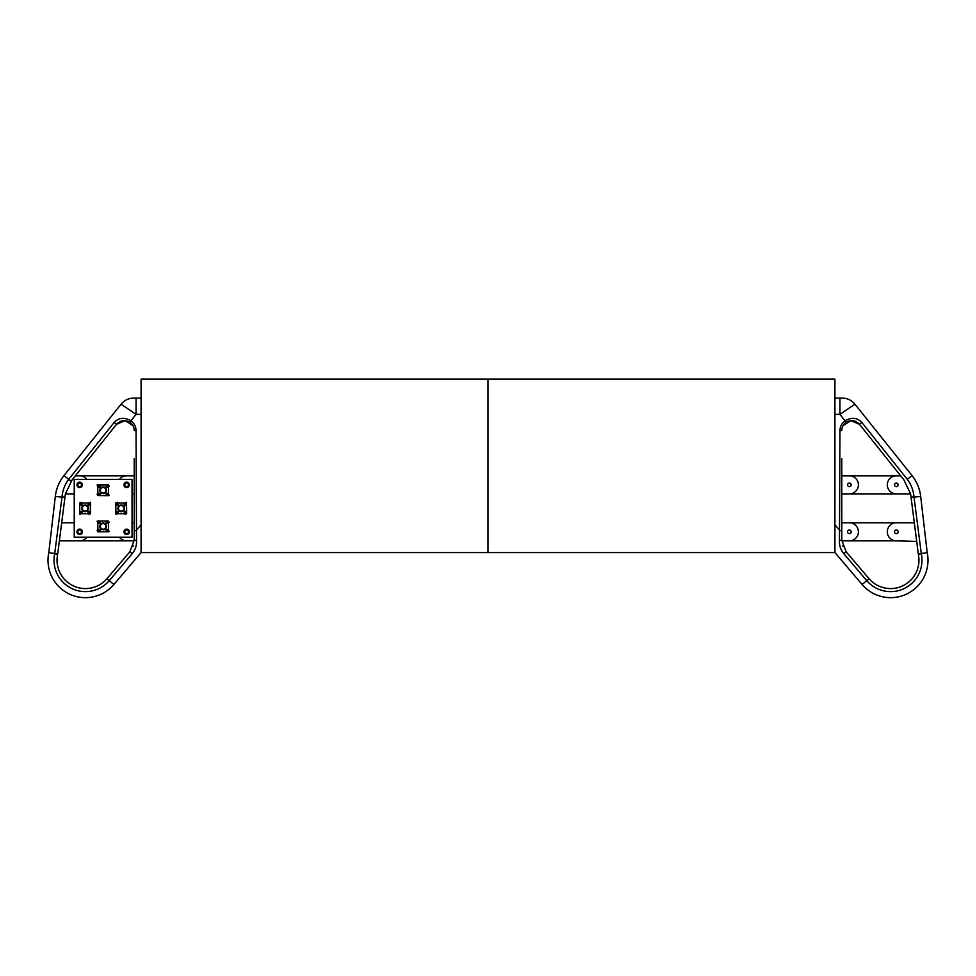 <?xml version="1.0" encoding="UTF-8"?>
<svg xmlns="http://www.w3.org/2000/svg" width="976" height="976" viewBox="0 0 976 976"><rect width="100%" height="100%" fill="white"/><g stroke="black" fill="none" stroke-linecap="round" stroke-linejoin="round"><path stroke-width="1.46" d="M488 379.127L488 552.575L834.907 552.575L834.907 379.127L141.093 379.127L141.093 552.575L488 552.575L488 379.127M103.151 487.012A3.257 3.257 0 0 0 100.333 491.892A3.257 3.257 0 0 0 105.969 491.892A3.257 3.257 0 0 0 103.151 487.012M99.088 485.206A0.988 0.988 0 0 1 99.942 486.695A0.988 0.988 0 0 1 98.222 486.695A0.988 0.988 0 0 1 99.088 485.206M107.214 485.206A0.988 0.988 0 0 1 108.08 486.695A0.988 0.988 0 0 1 106.347 486.695A0.988 0.988 0 0 1 107.214 485.206M99.088 493.331A0.988 0.988 0 0 1 99.942 494.82A0.988 0.988 0 0 1 98.222 494.82A0.988 0.988 0 0 1 99.088 493.331M107.214 493.331A0.988 0.988 0 0 1 108.08 494.82A0.988 0.988 0 0 1 106.347 494.82A0.988 0.988 0 0 1 107.214 493.331M99.088 485.292A0.903 0.903 0 0 1 99.991 486.194A0.903 0.903 0 0 1 99.088 487.097A0.903 0.903 0 0 1 98.186 486.194A0.903 0.903 0 0 1 99.088 485.292A0.903 0.903 0 0 1 99.869 486.646A0.903 0.903 0 0 1 98.295 486.646A0.903 0.903 0 0 1 99.088 485.292M107.214 485.292A0.903 0.903 0 0 1 107.994 486.646A0.903 0.903 0 0 1 106.433 486.646A0.903 0.903 0 0 1 107.214 485.292M99.088 493.417A0.903 0.903 0 0 1 99.869 494.783A0.903 0.903 0 0 1 98.295 494.783A0.903 0.903 0 0 1 99.088 493.417M107.214 493.417A0.903 0.903 0 0 1 108.116 494.332A0.903 0.903 0 0 1 107.214 495.235A0.903 0.903 0 0 1 106.311 494.332A0.903 0.903 0 0 1 107.214 493.417A0.903 0.903 0 0 1 107.994 494.783A0.903 0.903 0 0 1 106.433 494.783A0.903 0.903 0 0 1 107.214 493.417M103.151 487.097A3.16 3.16 0 0 1 106.311 490.257A3.16 3.16 0 0 1 103.151 493.417A3.16 3.16 0 0 1 99.991 490.257A3.16 3.16 0 0 1 103.151 487.097A3.16 3.16 0 0 0 100.406 491.843A3.16 3.16 0 0 0 105.884 491.843A3.16 3.16 0 0 0 103.151 487.097M97.734 485.109L97.1 485.109L97.734 486.377M108.568 486.377L109.202 486.377L108.568 485.109M97.734 494.149L97.1 494.149L97.734 495.405M108.568 495.405L109.202 495.405L108.568 494.149M97.734 484.926L97.82 495.552L97.82 484.962L108.482 484.84L97.82 484.84M108.568 495.588L108.568 484.926L108.482 495.552L97.82 495.552L108.482 495.686M124.464 508.325A3.257 3.257 0 0 0 119.597 505.507A3.257 3.257 0 0 0 119.597 511.143A3.257 3.257 0 0 0 124.464 508.325M126.27 504.263A0.988 0.988 0 0 1 124.782 505.129A0.988 0.988 0 0 1 124.782 503.409A0.988 0.988 0 0 1 126.27 504.263M126.27 512.4A0.988 0.988 0 0 1 124.782 513.254A0.988 0.988 0 0 1 124.782 511.534A0.988 0.988 0 0 1 126.27 512.4M118.145 504.263A0.988 0.988 0 0 1 116.656 505.129A0.988 0.988 0 0 1 116.656 503.409A0.988 0.988 0 0 1 118.145 504.263M118.145 512.4A0.988 0.988 0 0 1 116.656 513.254A0.988 0.988 0 0 1 116.656 511.534A0.988 0.988 0 0 1 118.145 512.4M126.185 504.263A0.903 0.903 0 0 1 125.282 505.165A0.903 0.903 0 0 1 124.379 504.263A0.903 0.903 0 0 1 125.282 503.36A0.903 0.903 0 0 1 126.185 504.263A0.903 0.903 0 0 1 124.83 505.043A0.903 0.903 0 0 1 124.83 503.482A0.903 0.903 0 0 1 126.185 504.263M126.185 512.4A0.903 0.903 0 0 1 124.83 513.181A0.903 0.903 0 0 1 124.83 511.607A0.903 0.903 0 0 1 126.185 512.4M118.059 504.263A0.903 0.903 0 0 1 116.705 505.043A0.903 0.903 0 0 1 116.705 503.482A0.903 0.903 0 0 1 118.059 504.263M118.059 512.4A0.903 0.903 0 0 1 117.157 513.303A0.903 0.903 0 0 1 116.254 512.4A0.903 0.903 0 0 1 117.157 511.485A0.903 0.903 0 0 1 118.059 512.4A0.903 0.903 0 0 1 116.705 513.181A0.903 0.903 0 0 1 116.705 511.607A0.903 0.903 0 0 1 118.059 512.4M124.379 508.325A3.16 3.16 0 0 1 121.219 511.485A3.16 3.16 0 0 1 118.059 508.325A3.16 3.16 0 0 1 121.219 505.165A3.16 3.16 0 0 1 124.379 508.325A3.16 3.16 0 0 0 119.633 505.592A3.16 3.16 0 0 0 119.633 511.07A3.16 3.16 0 0 0 124.379 508.325M126.368 502.274L125.099 502.908L126.368 502.274M125.099 513.754L125.099 514.376L126.368 513.754M117.327 502.908L117.327 502.274L116.071 502.908M116.071 513.754L116.071 514.376L117.327 513.754M126.636 502.994L115.888 502.908L126.551 503.03L126.636 513.657L126.551 503.03M115.802 513.657L126.551 513.754L115.888 513.62L115.802 502.994L115.888 513.62M103.151 529.651A3.257 3.257 0 0 0 105.969 524.771A3.257 3.257 0 0 0 100.333 524.771A3.257 3.257 0 0 0 103.151 529.651M107.214 531.456A0.988 0.988 0 0 1 106.347 529.968A0.988 0.988 0 0 1 108.08 529.968A0.988 0.988 0 0 1 107.214 531.456M99.088 531.456A0.988 0.988 0 0 1 98.222 529.968A0.988 0.988 0 0 1 99.942 529.968A0.988 0.988 0 0 1 99.088 531.456M107.214 523.331A0.988 0.988 0 0 1 106.347 521.831A0.988 0.988 0 0 1 108.08 521.831A0.988 0.988 0 0 1 107.214 523.331M99.088 523.331A0.988 0.988 0 0 1 98.222 521.831A0.988 0.988 0 0 1 99.942 521.831A0.988 0.988 0 0 1 99.088 523.331M107.214 531.371A0.903 0.903 0 0 1 106.311 530.468A0.903 0.903 0 0 1 107.214 529.553A0.903 0.903 0 0 1 108.116 530.468A0.903 0.903 0 0 1 107.214 531.371A0.903 0.903 0 0 1 106.433 530.005A0.903 0.903 0 0 1 107.994 530.005A0.903 0.903 0 0 1 107.214 531.371M99.088 531.371A0.903 0.903 0 0 1 98.295 530.005A0.903 0.903 0 0 1 99.869 530.005A0.903 0.903 0 0 1 99.088 531.371M107.214 523.234A0.903 0.903 0 0 1 106.433 521.879A0.903 0.903 0 0 1 107.994 521.879A0.903 0.903 0 0 1 107.214 523.234M99.088 523.234A0.903 0.903 0 0 1 98.186 522.331A0.903 0.903 0 0 1 99.088 521.428A0.903 0.903 0 0 1 99.991 522.331A0.903 0.903 0 0 1 99.088 523.234A0.903 0.903 0 0 1 98.295 521.879A0.903 0.903 0 0 1 99.869 521.879A0.903 0.903 0 0 1 99.088 523.234M103.151 529.553A3.16 3.16 0 0 1 99.991 526.393A3.16 3.16 0 0 1 103.151 523.234A3.16 3.16 0 0 1 106.311 526.393A3.16 3.16 0 0 1 103.151 529.553A3.16 3.16 0 0 0 105.884 524.82A3.16 3.16 0 0 0 100.406 524.82A3.16 3.16 0 0 0 103.151 529.553M108.568 531.542L109.202 531.542L108.568 530.285M97.734 530.285L97.1 530.285L97.734 531.542M108.568 522.514L109.202 522.514L108.568 521.245M97.734 521.245L97.1 521.245L97.734 522.514M108.482 531.822L108.568 521.062L108.482 531.688L97.82 531.822L108.446 531.725M108.568 521.062L97.82 520.977L97.82 531.688L97.856 521.062L108.482 521.099M81.825 508.325A3.257 3.257 0 0 0 86.705 511.143A3.257 3.257 0 0 0 86.705 505.507A3.257 3.257 0 0 0 81.825 508.325M80.02 512.4A0.988 0.988 0 0 1 81.508 511.534A0.988 0.988 0 0 1 81.508 513.254A0.988 0.988 0 0 1 80.02 512.4M80.02 504.263A0.988 0.988 0 0 1 81.508 503.409A0.988 0.988 0 0 1 81.508 505.129A0.988 0.988 0 0 1 80.02 504.263M88.157 512.4A0.988 0.988 0 0 1 89.646 511.534A0.988 0.988 0 0 1 89.646 513.254A0.988 0.988 0 0 1 88.157 512.4M88.157 504.263A0.988 0.988 0 0 1 89.646 503.409A0.988 0.988 0 0 1 89.646 505.129A0.988 0.988 0 0 1 88.157 504.263M80.117 512.4A0.903 0.903 0 0 1 81.02 511.485A0.903 0.903 0 0 1 81.923 512.4A0.903 0.903 0 0 1 81.02 513.303A0.903 0.903 0 0 1 80.117 512.4A0.903 0.903 0 0 1 81.472 511.607A0.903 0.903 0 0 1 81.472 513.181A0.903 0.903 0 0 1 80.117 512.4M80.117 504.263A0.903 0.903 0 0 1 81.472 503.482A0.903 0.903 0 0 1 81.472 505.043A0.903 0.903 0 0 1 80.117 504.263M88.243 512.4A0.903 0.903 0 0 1 89.597 511.607A0.903 0.903 0 0 1 89.597 513.181A0.903 0.903 0 0 1 88.243 512.4M88.243 504.263A0.903 0.903 0 0 1 89.145 503.36A0.903 0.903 0 0 1 90.048 504.263A0.903 0.903 0 0 1 89.145 505.165A0.903 0.903 0 0 1 88.243 504.263A0.903 0.903 0 0 1 89.597 503.482A0.903 0.903 0 0 1 89.597 505.043A0.903 0.903 0 0 1 88.243 504.263M81.923 508.325A3.16 3.16 0 0 1 85.083 505.165A3.16 3.16 0 0 1 88.243 508.325A3.16 3.16 0 0 1 85.083 511.485A3.16 3.16 0 0 1 81.923 508.325A3.16 3.16 0 0 0 86.657 511.07A3.16 3.16 0 0 0 86.657 505.592A3.16 3.16 0 0 0 81.923 508.325M79.934 514.376L81.191 513.754L79.934 514.376M81.191 502.274L79.934 502.908L81.191 502.274M88.962 513.754L88.962 514.376L90.231 513.754M90.231 502.274L88.962 502.908L90.231 502.274M79.666 513.657L90.414 513.754L79.751 513.62L79.666 502.994L79.751 513.62M90.414 513.754L90.5 502.994L79.751 502.908L90.378 502.994L90.378 513.657M123.928 531.822A2.708 2.708 0 0 1 127.99 529.468A2.708 2.708 0 0 1 127.99 534.165A2.708 2.708 0 0 1 123.928 531.822M123.928 484.84A2.708 2.708 0 0 1 127.99 482.498A2.708 2.708 0 0 1 127.99 487.183A2.708 2.708 0 0 1 123.928 484.84M76.945 531.822A2.708 2.708 0 0 1 81.02 529.468A2.708 2.708 0 0 1 81.02 534.165A2.708 2.708 0 0 1 76.945 531.822M76.945 484.84A2.708 2.708 0 0 1 81.02 482.498A2.708 2.708 0 0 1 81.02 487.183A2.708 2.708 0 0 1 76.945 484.84M132.053 479.423L74.237 479.423L74.237 537.239L132.053 537.239L132.053 479.423M134.212 475.08L134.212 517.902M86.888 537.239A9.028 9.028 0 0 1 79.666 540.85L134.2 540.85A18.068 18.068 0 0 0 134.212 540.057L134.212 458.818M132.053 522.782L134.212 522.782L134.212 530.676L136.03 530.676L141.093 524.734L141.093 414.361L136.054 414.361L121.048 404.21L63.989 475.568A40.882 40.882 0 0 0 55.315 496.394L48.8 552.575A37.393 37.393 0 0 0 113.85 584.526L141.093 552.575M126.636 540.85A9.028 9.028 0 0 1 119.414 537.239M119.414 479.423A9.028 9.028 0 0 1 126.636 475.812L79.666 475.812A9.028 9.028 0 0 1 86.888 479.423M128.442 531.822A1.806 1.806 0 0 1 125.733 533.384A1.806 1.806 0 0 1 125.733 530.249A1.806 1.806 0 0 1 128.442 531.822M59.304 541.424L61.683 522.782L74.237 522.782M59.17 542.473L57.645 554.429L54.717 553.551L57.694 553.978L59.377 540.85L79.666 540.85M81.472 531.822A1.806 1.806 0 0 1 78.751 533.384A1.806 1.806 0 0 1 78.751 530.249A1.806 1.806 0 0 1 81.472 531.822M132.053 493.88L134.212 493.88M126.636 475.812L134.212 475.812M128.442 484.84A1.806 1.806 0 0 1 125.733 486.402A1.806 1.806 0 0 1 125.733 483.279A1.806 1.806 0 0 1 128.442 484.84M74.237 493.88L65.404 493.88L64.953 497.199L65.404 493.88L72.102 479.887A9.028 9.028 0 0 1 73.163 478.557L75.372 475.812L79.666 475.812M81.472 484.84A1.806 1.806 0 0 1 78.751 486.402A1.806 1.806 0 0 1 78.751 483.279A1.806 1.806 0 0 1 81.472 484.84M64.953 497.199L61.683 522.782L64.953 497.199L62.025 496.869C62.586 490.391 64.806 484.547 68.698 479.338L71.077 481.168L72.102 479.887M134.115 429.086L134.212 430.538A9.943 9.943 0 0 0 129.869 422.315C124.867 419.509 120.426 420.18 116.522 424.328L75.372 475.812M134.212 533.604L134.212 540.057L136.542 540.497C136.786 545.486 135.335 549.891 132.187 553.734L109.263 580.61A31.366 31.366 0 0 1 54.68 553.892M133.358 545.572L133.029 546.511M132.187 553.734L129.893 551.782L106.97 578.658L129.893 551.782L134.212 540.057M68.71 479.301L114.168 422.449L116.522 424.328L125.074 420.632L132.846 425.512M57.669 554.246L57.645 554.429A28.365 28.365 0 0 0 106.97 578.658L113.85 584.526M114.168 422.449C118.828 417.582 124.403 417.045 130.882 420.827L129.869 422.315A9.943 9.943 0 0 1 134.212 430.538L136.03 430.538L136.542 540.497M48.8 552.575L54.717 553.551L62.025 496.869M121.048 404.21A16.263 16.263 0 0 1 133.749 398.098L141.093 398.098M136.054 398.098L136.054 414.361L130.882 420.827A11.749 11.749 0 0 1 136.03 430.538M841.788 475.08L841.788 475.812L896.334 475.812A9.028 9.028 0 0 0 887.306 484.84A9.028 9.028 0 0 0 896.334 493.88L849.364 493.88A9.028 9.028 0 0 0 858.392 484.84A9.028 9.028 0 0 0 849.364 475.812M849.364 540.85A9.028 9.028 0 0 0 858.392 531.822A9.028 9.028 0 0 0 849.364 522.782L896.334 522.782A9.028 9.028 0 0 0 887.306 531.822A9.028 9.028 0 0 0 896.334 540.85L841.8 540.85A18.068 18.068 0 0 1 841.788 540.057L841.788 458.818M849.364 522.782L841.788 522.782L841.788 530.676L839.97 530.676L834.907 524.734L834.907 414.361L839.946 414.361L854.952 404.21L912.011 475.568A40.882 40.882 0 0 1 920.685 496.394L927.2 552.575A37.393 37.393 0 0 1 862.15 584.526L834.907 552.575M849.364 493.88L841.788 493.88L841.788 517.902M847.558 531.822A1.806 1.806 0 0 0 850.267 533.384A1.806 1.806 0 0 0 850.267 530.249A1.806 1.806 0 0 0 847.558 531.822M916.696 541.424L896.334 540.85M916.83 542.473L918.355 554.429L921.283 553.551L918.306 553.978L914.317 522.782L896.334 522.782M894.528 531.822A1.806 1.806 0 0 0 897.249 533.384A1.806 1.806 0 0 0 897.249 530.249A1.806 1.806 0 0 0 894.528 531.822M841.788 493.88L841.788 475.812M847.558 484.84A1.806 1.806 0 0 0 850.267 486.402A1.806 1.806 0 0 0 850.267 483.279A1.806 1.806 0 0 0 847.558 484.84M841.885 429.086L841.788 430.538A9.943 9.943 0 0 1 846.131 422.315C851.133 419.509 855.574 420.18 859.478 424.328L902.837 478.557A9.028 9.028 0 0 1 903.898 479.887L910.596 493.88L911.047 497.199L910.596 493.88L896.334 493.88M900.628 475.812L896.334 475.812M894.528 484.84A1.806 1.806 0 0 0 897.249 486.402A1.806 1.806 0 0 0 897.249 483.279A1.806 1.806 0 0 0 894.528 484.84M841.788 533.604L841.788 540.057L839.458 540.497C839.214 545.486 840.665 549.891 843.813 553.734L866.737 580.61A31.366 31.366 0 0 0 921.32 553.892M911.096 497.528L914.317 522.782L911.047 497.199L913.975 496.869C913.414 490.391 911.194 484.547 907.302 479.338L861.832 422.449C857.172 417.582 851.597 417.045 845.118 420.827A11.749 11.749 0 0 0 839.97 430.538L839.458 540.497M842.642 545.572L842.971 546.511M843.813 553.734L846.107 551.782L869.03 578.658L846.107 551.782L841.788 540.057M861.832 422.449L859.478 424.328L850.926 420.632L843.154 425.512M918.331 554.246L918.355 554.429A28.365 28.365 0 0 1 869.03 578.658L862.15 584.526M912.011 475.568L907.29 479.301M911.047 497.199L913.975 496.869M927.2 552.575L921.283 553.551L914.012 497.174L920.685 496.394M854.952 404.21A16.263 16.263 0 0 0 842.251 398.098L834.907 398.098L839.946 398.098L839.946 414.361L846.131 422.315A9.943 9.943 0 0 0 841.788 430.538L839.97 430.538M103.151 486.914A3.343 3.343 0 0 0 100.26 491.928A3.343 3.343 0 0 0 106.042 491.928A3.343 3.343 0 0 0 103.151 486.914M99.088 485.109A1.086 1.086 0 0 0 98.149 486.743A1.086 1.086 0 0 0 100.028 486.743A1.086 1.086 0 0 0 99.088 485.109M107.214 485.109A1.086 1.086 0 0 0 106.274 486.743A1.086 1.086 0 0 0 108.153 486.743A1.086 1.086 0 0 0 107.214 485.109M99.088 493.246A1.086 1.086 0 0 0 98.149 494.869A1.086 1.086 0 0 0 100.028 494.869A1.086 1.086 0 0 0 99.088 493.246M107.214 493.246A1.086 1.086 0 0 0 106.274 494.869A1.086 1.086 0 0 0 108.153 494.869A1.086 1.086 0 0 0 107.214 493.246M99.088 487.012A0.817 0.817 0 0 1 98.381 485.792A0.817 0.817 0 0 1 99.784 485.792A0.817 0.817 0 0 1 99.088 487.012M107.214 485.377A0.817 0.817 0 0 1 107.921 486.597A0.817 0.817 0 0 1 106.506 486.597A0.817 0.817 0 0 1 107.214 485.377M99.088 493.514A0.817 0.817 0 0 1 99.784 494.734A0.817 0.817 0 0 1 98.381 494.734A0.817 0.817 0 0 1 99.088 493.514M107.214 495.137A0.817 0.817 0 0 1 106.506 493.917A0.817 0.817 0 0 1 107.921 493.917A0.817 0.817 0 0 1 107.214 495.137M103.151 493.063A2.806 2.806 0 0 0 105.579 488.866A2.806 2.806 0 0 0 100.723 488.866A2.806 2.806 0 0 0 103.151 493.063M124.562 508.325A3.343 3.343 0 0 0 119.548 505.434A3.343 3.343 0 0 0 119.548 511.229A3.343 3.343 0 0 0 124.562 508.325M126.368 504.263A1.086 1.086 0 0 0 124.745 503.323A1.086 1.086 0 0 0 124.745 505.202A1.086 1.086 0 0 0 126.368 504.263M126.368 512.4A1.086 1.086 0 0 0 124.745 511.461A1.086 1.086 0 0 0 124.745 513.327A1.086 1.086 0 0 0 126.368 512.4M118.23 504.263A1.086 1.086 0 0 0 116.608 503.323A1.086 1.086 0 0 0 116.608 505.202A1.086 1.086 0 0 0 118.23 504.263M118.23 512.4A1.086 1.086 0 0 0 116.608 511.461A1.086 1.086 0 0 0 116.608 513.327A1.086 1.086 0 0 0 118.23 512.4M124.464 504.263A0.817 0.817 0 0 1 125.684 503.555A0.817 0.817 0 0 1 125.684 504.97A0.817 0.817 0 0 1 124.464 504.263M126.099 512.4A0.817 0.817 0 0 1 124.879 513.095A0.817 0.817 0 0 1 124.879 511.692A0.817 0.817 0 0 1 126.099 512.4M117.962 504.263A0.817 0.817 0 0 1 116.742 504.97A0.817 0.817 0 0 1 116.742 503.555A0.817 0.817 0 0 1 117.962 504.263M116.339 512.4A0.817 0.817 0 0 1 117.559 511.692A0.817 0.817 0 0 1 117.559 513.095A0.817 0.817 0 0 1 116.339 512.4M118.413 508.325A2.806 2.806 0 0 0 122.622 510.753A2.806 2.806 0 0 0 122.622 505.91A2.806 2.806 0 0 0 118.413 508.325M103.151 529.736A3.343 3.343 0 0 0 106.042 524.722A3.343 3.343 0 0 0 100.26 524.722A3.343 3.343 0 0 0 103.151 529.736M107.214 531.542A1.086 1.086 0 0 0 108.153 529.919A1.086 1.086 0 0 0 106.274 529.919A1.086 1.086 0 0 0 107.214 531.542M99.088 531.542A1.086 1.086 0 0 0 100.028 529.919A1.086 1.086 0 0 0 98.149 529.919A1.086 1.086 0 0 0 99.088 531.542M107.214 523.417A1.086 1.086 0 0 0 108.153 521.794A1.086 1.086 0 0 0 106.274 521.794A1.086 1.086 0 0 0 107.214 523.417M99.088 523.417A1.086 1.086 0 0 0 100.028 521.794A1.086 1.086 0 0 0 98.149 521.794A1.086 1.086 0 0 0 99.088 523.417M107.214 529.651A0.817 0.817 0 0 1 107.921 530.871A0.817 0.817 0 0 1 106.506 530.871A0.817 0.817 0 0 1 107.214 529.651M99.088 531.273A0.817 0.817 0 0 1 98.381 530.053A0.817 0.817 0 0 1 99.784 530.053A0.817 0.817 0 0 1 99.088 531.273M107.214 523.148A0.817 0.817 0 0 1 106.506 521.928A0.817 0.817 0 0 1 107.921 521.928A0.817 0.817 0 0 1 107.214 523.148M99.088 521.513A0.817 0.817 0 0 1 99.784 522.733A0.817 0.817 0 0 1 98.381 522.733A0.817 0.817 0 0 1 99.088 521.513M103.151 523.6A2.806 2.806 0 0 0 100.723 527.796A2.806 2.806 0 0 0 105.579 527.796A2.806 2.806 0 0 0 103.151 523.6M81.74 508.325A3.343 3.343 0 0 0 86.754 511.229A3.343 3.343 0 0 0 86.754 505.434A3.343 3.343 0 0 0 81.74 508.325M79.934 512.4A1.086 1.086 0 0 0 81.557 513.327A1.086 1.086 0 0 0 81.557 511.461A1.086 1.086 0 0 0 79.934 512.4M79.934 504.263A1.086 1.086 0 0 0 81.557 505.202A1.086 1.086 0 0 0 81.557 503.323A1.086 1.086 0 0 0 79.934 504.263M88.06 512.4A1.086 1.086 0 0 0 89.682 513.327A1.086 1.086 0 0 0 89.682 511.461A1.086 1.086 0 0 0 88.06 512.4M88.06 504.263A1.086 1.086 0 0 0 89.682 505.202A1.086 1.086 0 0 0 89.682 503.323A1.086 1.086 0 0 0 88.06 504.263M81.825 512.4A0.817 0.817 0 0 1 80.605 513.095A0.817 0.817 0 0 1 80.605 511.692A0.817 0.817 0 0 1 81.825 512.4M80.203 504.263A0.817 0.817 0 0 1 81.423 503.555A0.817 0.817 0 0 1 81.423 504.97A0.817 0.817 0 0 1 80.203 504.263M88.328 512.4A0.817 0.817 0 0 1 89.548 511.692A0.817 0.817 0 0 1 89.548 513.095A0.817 0.817 0 0 1 88.328 512.4M89.963 504.263A0.817 0.817 0 0 1 88.743 504.97A0.817 0.817 0 0 1 88.743 503.555A0.817 0.817 0 0 1 89.963 504.263M87.877 508.325A2.806 2.806 0 0 0 83.68 505.91A2.806 2.806 0 0 0 83.68 510.753A2.806 2.806 0 0 0 87.877 508.325M63.989 475.568L71.028 481.119M64.904 497.528L55.315 496.394"/></g></svg>
